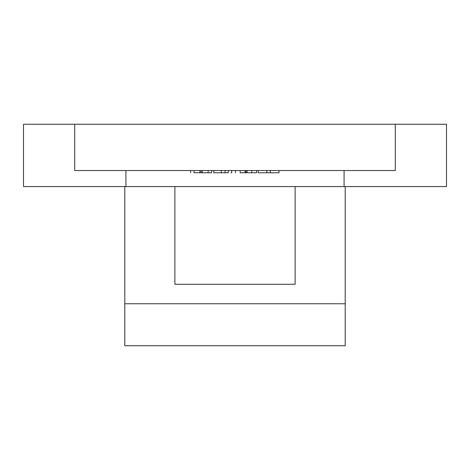 <?xml version="1.0" encoding="UTF-8"?>
<svg xmlns="http://www.w3.org/2000/svg" width="470" height="470" viewBox="0 0 470 470"><rect width="100%" height="100%" fill="white"/><g stroke="black" fill="none" stroke-linecap="round" stroke-linejoin="round"><path stroke-width="0.7" d="M194.028 172.772L199.903 172.772L194.028 172.772L194.028 170.545L194.028 172.772M200.179 172.772L201.089 172.772L201.089 170.545L201.089 172.772L202.264 172.772L202.264 170.545L202.264 172.772L208.157 172.772L208.157 170.545L208.157 172.772L211.576 172.772L200.531 172.772M221.264 172.772L213.809 172.772L225.118 172.772L221.264 172.772L221.264 170.545L221.264 172.772M230.999 172.772L231.687 172.772M228.297 172.772L225.118 172.772L228.297 172.772L228.297 170.545L228.297 172.772M258.189 172.772L279.004 172.772L279.004 170.545L279.004 172.772L270.362 172.772L270.362 170.545L270.362 172.772L266.837 172.772L266.837 170.545L266.837 172.772L258.189 172.772L258.189 170.545L258.189 172.772M240.164 172.772L245.011 172.772L240.164 172.772L240.164 170.545L240.164 172.772M246.116 172.772L247.05 172.772L247.05 170.545L247.05 172.772L251.814 172.772L251.814 170.545L251.814 172.772L256.508 172.772L256.508 170.545L256.508 172.772L246.774 172.772M245.381 172.772L245.986 172.772L245.986 170.545L245.869 172.772M211.576 172.772L211.576 170.545L211.576 172.772M199.903 170.545L199.903 172.772L199.903 170.545M190.608 170.545L190.608 172.772L190.608 170.545M231.704 172.772L231.704 170.545L231.704 172.772M225.118 170.545L225.118 172.772L225.118 170.545M213.809 170.545L213.809 172.772L213.809 170.545M245.011 170.545L245.011 172.772L245.011 170.545M235.47 170.545L235.47 172.772L235.47 170.545M84.694 170.545L395.294 170.545L395.294 124.239L446.5 124.239L446.5 186.578L446.5 124.239L23.5 124.239L23.5 186.578L125.913 186.578L125.913 170.545L125.913 186.578L23.5 186.578L23.5 124.239L74.707 124.239L74.707 170.545L385.306 170.545M395.294 170.545L395.294 124.239L74.707 124.239L74.707 170.545M344.087 186.578L125.913 186.578L446.5 186.578L344.087 186.578L344.087 170.545L344.087 186.578M124.797 345.761L124.797 186.578L124.797 345.761L345.203 345.761L345.203 186.578L345.203 303.743L124.797 303.743L345.203 303.743L345.203 345.761M174.887 186.578L174.887 284.279L174.887 186.578M295.113 186.578L295.113 284.279L174.887 284.279L295.113 284.279L295.113 186.578L295.113 284.279"/></g></svg>
